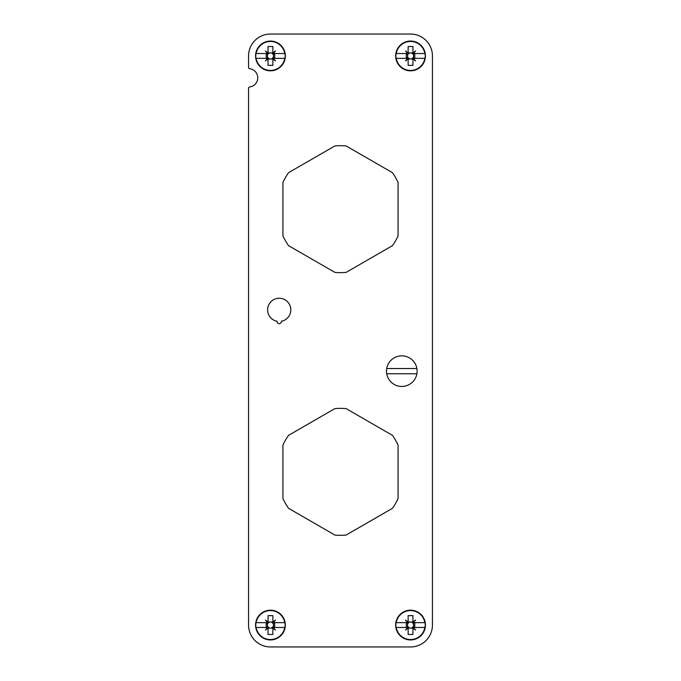 <?xml version="1.0" encoding="UTF-8"?>
<svg xmlns="http://www.w3.org/2000/svg" width="681" height="681" viewBox="0 0 681 681"><rect width="100%" height="100%" fill="white"/><g stroke="black" fill="none" stroke-linecap="round" stroke-linejoin="round"><path stroke-width="1.02" d="M282.93 235.915A63.478 63.478 0 0 0 288.548 245.645L334.882 272.391A63.478 63.478 0 0 0 346.118 272.391L392.452 245.645A63.478 63.478 0 0 0 398.07 235.915L398.07 182.414A63.478 63.478 0 0 0 392.452 172.685L346.118 145.938A63.478 63.478 0 0 0 334.882 145.938L288.548 172.685A63.478 63.478 0 0 0 282.93 182.414L282.93 235.915M282.93 498.586A63.478 63.478 0 0 0 288.548 508.315L334.882 535.062A63.478 63.478 0 0 0 346.118 535.062L392.452 508.315A63.478 63.478 0 0 0 398.07 498.586L398.07 445.085A63.478 63.478 0 0 0 392.452 435.355L346.118 408.609A63.478 63.478 0 0 0 334.882 408.609L288.548 435.355A63.478 63.478 0 0 0 282.93 445.085L282.93 498.586M281.389 321.253A11.603 11.603 0 0 0 288.872 303.437A11.603 11.603 0 0 0 269.548 303.437A11.603 11.603 0 0 0 277.031 321.253A2.188 2.188 0 0 0 279.21 323.645A2.188 2.188 0 0 0 281.389 321.253M432.435 55.936L432.435 625.064A21.886 21.886 0 0 1 410.549 646.95L270.451 646.95A21.886 21.886 0 0 1 248.565 625.064L248.565 88.249A1.311 1.311 0 0 1 249.714 86.947A9.194 9.194 0 0 0 249.714 68.704A1.311 1.311 0 0 1 248.565 67.402L248.565 55.936A21.886 21.886 0 0 1 270.451 34.05L410.549 34.05A21.886 21.886 0 0 1 432.435 55.936M263.317 638.123A14.888 14.888 0 0 0 283.517 632.198A14.888 14.888 0 0 0 277.593 611.998A14.888 14.888 0 0 0 257.392 617.922A14.888 14.888 0 0 0 263.317 638.123M403.407 638.123A14.888 14.888 0 0 0 423.608 632.198A14.888 14.888 0 0 0 417.683 611.998A14.888 14.888 0 0 0 397.483 617.922A14.888 14.888 0 0 0 403.407 638.123M263.317 69.002A14.888 14.888 0 0 0 283.517 63.078A14.888 14.888 0 0 0 277.593 42.877A14.888 14.888 0 0 0 257.392 48.802A14.888 14.888 0 0 0 263.317 69.002M403.407 69.002A14.888 14.888 0 0 0 423.608 63.078A14.888 14.888 0 0 0 417.683 42.877A14.888 14.888 0 0 0 397.483 48.802A14.888 14.888 0 0 0 403.407 69.002M386.697 373.775L416.883 373.775A15.322 15.322 0 0 1 386.697 373.775A15.322 15.322 0 0 1 386.697 368.515L416.883 368.515A15.322 15.322 0 0 1 416.883 373.775M386.697 368.515A15.322 15.322 0 0 1 416.883 368.515M284.939 622.655L273.404 622.655L275.482 620.033L272.86 622.111L272.86 615.65L268.05 615.65L268.05 622.111L265.42 620.033L267.505 622.655L256.15 622.655A14.505 14.505 0 0 1 284.752 622.655L284.939 622.655A14.684 14.684 0 0 1 284.939 627.465L284.752 627.465A14.505 14.505 0 0 1 256.15 627.465L267.752 627.465A0.647 0.647 0 0 1 267.565 627.95L267.752 627.465M274.69 622.655L274.69 627.465M267.505 627.465L265.42 630.095L268.05 628.01L268.05 634.471L272.86 634.471L272.86 628.01L275.482 630.095L273.404 627.465L284.939 627.465M275.482 620.033L273.158 622.655M272.86 622.111L273.345 622.17A0.647 0.647 0 0 1 272.979 622.357M267.505 622.655L267.565 622.17A0.647 0.647 0 0 1 267.718 622.408M272.86 622.025L270.451 622.025A3.03 3.03 0 0 1 273.49 625.064L273.49 622.655M273.49 627.465L273.49 625.064A3.03 3.03 0 0 1 270.451 628.095L268.05 628.095M265.42 630.095L268.05 628.01M272.86 628.095L270.451 628.095A3.03 3.03 0 0 1 267.42 625.064L267.42 622.655M272.86 628.01L273.345 627.95A0.647 0.647 0 0 1 273.192 627.712M255.971 627.465L255.971 627.465A14.684 14.684 0 0 1 255.971 622.655M266.22 622.655L266.22 627.465M267.42 627.465L267.42 625.064A3.03 3.03 0 0 1 270.451 622.025L268.05 622.025M267.803 622.323A0.647 0.647 0 0 1 267.565 622.17L268.05 622.111M267.565 627.95A0.647 0.647 0 0 1 268.05 627.763M273.107 627.797A0.647 0.647 0 0 1 273.345 627.95L273.404 627.465M275.482 630.095L273.345 627.95M265.42 620.033L267.565 622.17M425.029 622.655L413.495 622.655L415.58 620.033L412.95 622.111L412.95 615.65L408.14 615.65L408.14 622.111L405.518 620.033L407.596 622.655L396.248 622.655A14.505 14.505 0 0 1 424.85 622.655L425.029 622.655A14.684 14.684 0 0 1 425.029 627.465L424.85 627.465A14.505 14.505 0 0 1 396.248 627.465L407.842 627.465A0.647 0.647 0 0 1 407.655 627.95L407.842 627.465M414.78 622.655L414.78 627.465M407.596 627.465L405.518 630.095L408.14 628.01L408.14 634.471L412.95 634.471L412.95 628.01L415.58 630.095L413.495 627.465L425.029 627.465M415.58 620.033L413.248 622.655M412.95 622.111L413.435 622.17A0.647 0.647 0 0 1 412.95 622.357M407.596 622.655L407.655 622.17A0.647 0.647 0 0 1 407.808 622.408M412.95 622.025L410.549 622.025A3.03 3.03 0 0 1 413.58 625.064L413.58 622.655M413.58 627.465L413.58 625.064A3.03 3.03 0 0 1 410.549 628.095L408.14 628.095M405.518 630.095L408.14 628.01M412.95 628.095L410.549 628.095A3.03 3.03 0 0 1 407.51 625.064L407.51 622.655M412.95 628.01L413.435 627.95A0.647 0.647 0 0 1 413.282 627.712M396.061 627.465L396.061 627.465A14.684 14.684 0 0 1 396.061 622.655M406.31 622.655L406.31 627.465M407.51 627.465L407.51 625.064A3.03 3.03 0 0 1 410.549 622.025L408.14 622.025M407.893 622.323A0.647 0.647 0 0 1 407.655 622.17L408.14 622.111M413.197 627.797A0.647 0.647 0 0 1 413.435 627.95L413.495 627.465M415.58 630.095L413.435 627.95M405.518 620.033L407.655 622.17M284.939 53.535L273.404 53.535L275.482 50.905L272.86 52.99L272.86 46.529L268.05 46.529L268.05 52.99L265.42 50.905L267.505 53.535L256.15 53.535A14.505 14.505 0 0 1 284.752 53.535L284.939 53.535A14.684 14.684 0 0 1 284.939 58.345L284.752 58.345A14.505 14.505 0 0 1 256.15 58.345L267.752 58.345A0.647 0.647 0 0 1 267.752 58.447M273.404 53.535L273.158 53.535A0.647 0.647 0 0 1 273.345 53.05L273.158 53.535M274.69 53.535L274.69 58.345M267.505 58.345L265.42 60.967L268.05 58.889L268.05 65.35L272.86 65.35L272.86 58.889L275.482 60.967L273.404 58.345L284.939 58.345M275.482 50.905L272.86 52.99M267.505 53.535L267.565 53.05A0.647 0.647 0 0 1 267.718 53.288M272.86 52.905L270.451 52.905A3.03 3.03 0 0 1 273.49 55.936L273.49 53.535M273.49 58.345L273.49 55.936A3.03 3.03 0 0 1 270.451 58.975L268.05 58.975M265.42 60.967L267.752 58.345M268.05 58.889L267.565 58.83A0.647 0.647 0 0 1 268.05 58.643M272.86 58.975L270.451 58.975A3.03 3.03 0 0 1 267.42 55.936L267.42 53.535M272.86 58.889L273.345 58.83A0.647 0.647 0 0 1 273.192 58.592M255.971 58.345L255.971 58.345A14.684 14.684 0 0 1 255.971 53.535M266.22 53.535L266.22 58.345M267.42 58.345L267.42 55.936A3.03 3.03 0 0 1 270.451 52.905L268.05 52.905M267.803 53.203A0.647 0.647 0 0 1 267.565 53.05L268.05 52.99M273.107 58.677A0.647 0.647 0 0 1 273.345 58.83L273.404 58.345M275.482 60.967L273.345 58.83M265.42 50.905L267.565 53.05M425.029 53.535L413.495 53.535L415.58 50.905L412.95 52.99L412.95 46.529L408.14 46.529L408.14 52.99L405.518 50.905L407.596 53.535L396.248 53.535A14.505 14.505 0 0 1 424.85 53.535L425.029 53.535A14.684 14.684 0 0 1 425.029 58.345L424.85 58.345A14.505 14.505 0 0 1 396.248 58.345L407.842 58.345A0.647 0.647 0 0 1 407.842 58.447M413.495 53.535L413.248 53.535A0.647 0.647 0 0 1 413.435 53.05L413.248 53.535M414.78 53.535L414.78 58.345M407.596 58.345L405.518 60.967L408.14 58.889L408.14 65.35L412.95 65.35L412.95 58.889L415.58 60.967L413.495 58.345L425.029 58.345M415.58 50.905L412.95 52.99M407.596 53.535L407.655 53.05A0.647 0.647 0 0 1 407.808 53.288M412.95 52.905L410.549 52.905A3.03 3.03 0 0 1 413.58 55.936L413.58 53.535M413.435 53.05A0.647 0.647 0 0 1 412.95 53.237M413.58 58.345L413.58 55.936A3.03 3.03 0 0 1 410.549 58.975L408.14 58.975M405.518 60.967L407.842 58.345M408.14 58.889L407.655 58.83A0.647 0.647 0 0 1 408.021 58.643M412.95 58.975L410.549 58.975A3.03 3.03 0 0 1 407.51 55.936L407.51 53.535M412.95 58.889L413.435 58.83A0.647 0.647 0 0 1 413.282 58.592M396.061 58.345L396.061 58.345A14.684 14.684 0 0 1 396.061 53.535M406.31 53.535L406.31 58.345M407.51 58.345L407.51 55.936A3.03 3.03 0 0 1 410.549 52.905L408.14 52.905M407.893 53.203A0.647 0.647 0 0 1 407.655 53.05L408.14 52.99M413.197 58.677A0.647 0.647 0 0 1 413.435 58.83L413.495 58.345M415.58 60.967L413.435 58.83M405.518 50.905L407.655 53.05"/></g></svg>

